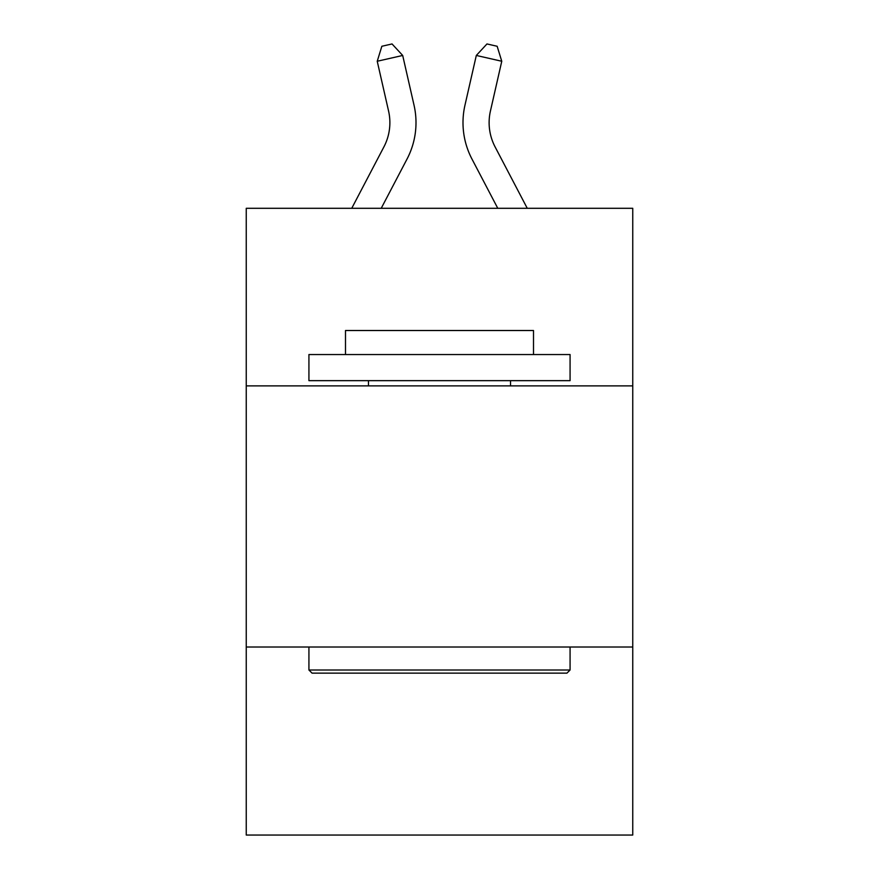 <?xml version="1.0" encoding="UTF-8"?>
<svg xmlns="http://www.w3.org/2000/svg" width="879" height="879" viewBox="0 0 879 879"><rect width="100%" height="100%" fill="white"/><g stroke="black" fill="none" stroke-linecap="round" stroke-linejoin="round"><path stroke-width="1.32" d="M632.748 385.881L632.748 208.301L246.252 208.301L246.252 385.881L632.748 385.881L632.748 835.05L246.252 835.05L246.252 385.881M632.748 647.021L246.252 647.021M383.914 146.881A52.235 52.235 -33.3 0 0 388.573 111.04A52.235 52.235 -33.3 0 1 383.914 146.881A52.235 52.235 -33.3 0 0 388.573 111.04A52.235 52.235 -33.3 0 1 383.914 146.881A52.235 52.235 -33.3 0 0 388.573 111.04A52.235 52.235 -33.3 0 1 383.914 146.881A52.235 52.235 -33.3 0 0 388.573 111.04A52.235 52.235 -33.3 0 1 383.914 146.881A52.235 52.235 -33.3 0 0 388.573 111.04A52.235 52.235 -33.3 0 1 383.914 146.881A52.235 52.235 -33.3 0 0 388.573 111.04A52.235 52.235 -33.3 0 1 383.914 146.881A52.235 52.235 -33.3 0 0 388.573 111.04A52.235 52.235 -33.3 0 1 383.914 146.881A52.235 52.235 -33.3 0 0 388.573 111.04A52.235 52.235 -33.3 0 1 383.914 146.881A52.235 52.235 -33.3 0 0 388.573 111.04A52.235 52.235 -33.3 0 1 383.914 146.881A52.235 52.235 -33.3 0 0 388.573 111.04A52.235 52.235 -33.3 0 1 383.914 146.881A52.235 52.235 -33.3 0 0 388.573 111.04A52.235 52.235 -33.3 0 1 383.914 146.881A52.235 52.235 -33.3 0 0 388.573 111.04A52.235 52.235 -33.3 0 1 383.914 146.881A52.235 52.235 -33.3 0 0 388.573 111.04A52.235 52.235 -33.3 0 1 383.914 146.881A52.235 52.235 -33.3 0 0 388.573 111.04A52.235 52.235 -33.3 0 1 383.914 146.881A52.235 52.235 -33.3 0 0 388.573 111.04A52.235 52.235 -33.3 0 1 383.914 146.881L351.743 208.301L383.914 146.881A52.235 52.235 -31.2 0 0 388.573 111.04L377.234 61.255L381.849 46.268L392.034 43.95L402.692 55.454L414.042 105.238A78.341 78.341 146.7 0 1 407.054 159L381.222 208.301L407.054 159M527.257 208.301L495.086 146.881A52.235 52.235 31.2 0 1 490.427 111.04L501.766 61.255L476.308 55.454L464.958 105.238A78.341 78.341 -146.4 0 0 471.946 159L497.778 208.301L471.946 159M312.056 673.138L308.925 670.007L570.075 670.007L566.944 673.138L312.056 673.138M570.075 354.545L570.075 380.651L308.925 380.651L308.925 354.545L570.075 354.545M345.491 354.545L345.491 330.515L533.509 330.515L533.509 354.545M570.075 647.021L570.075 670.007M308.925 647.021L308.925 670.007M510.534 380.651L510.534 385.881M368.466 380.651L368.466 385.881M402.692 55.454L414.042 105.238L402.692 55.454L414.042 105.238L402.692 55.454L414.042 105.238L402.692 55.454L414.042 105.238L402.692 55.454L414.042 105.238L402.692 55.454L414.042 105.238L402.692 55.454L414.042 105.238L402.692 55.454L414.042 105.238L402.692 55.454L414.042 105.238L402.692 55.454L414.042 105.238L402.692 55.454L414.042 105.238L402.692 55.454L414.042 105.238L402.692 55.454L414.042 105.238L402.692 55.454L414.042 105.238L402.692 55.454L414.042 105.238L402.692 55.454L377.234 61.255M495.086 146.881A52.235 52.235 33.6 0 1 490.427 111.04A52.235 52.235 33.6 0 0 495.086 146.881A52.235 52.235 33.6 0 1 490.427 111.04A52.235 52.235 33.6 0 0 495.086 146.881A52.235 52.235 33.6 0 1 490.427 111.04A52.235 52.235 33.6 0 0 495.086 146.881A52.235 52.235 33.6 0 1 490.427 111.04A52.235 52.235 33.6 0 0 495.086 146.881A52.235 52.235 33.6 0 1 490.427 111.04A52.235 52.235 33.6 0 0 495.086 146.881A52.235 52.235 33.6 0 1 490.427 111.04A52.235 52.235 33.6 0 0 495.086 146.881A52.235 52.235 33.6 0 1 490.427 111.04A52.235 52.235 33.6 0 0 495.086 146.881A52.235 52.235 33.6 0 1 490.427 111.04A52.235 52.235 33.6 0 0 495.086 146.881A52.235 52.235 33.6 0 1 490.427 111.04A52.235 52.235 33.6 0 0 495.086 146.881A52.235 52.235 33.6 0 1 490.427 111.04A52.235 52.235 33.6 0 0 495.086 146.881A52.235 52.235 33.6 0 1 490.427 111.04A52.235 52.235 33.6 0 0 495.086 146.881A52.235 52.235 33.6 0 1 490.427 111.04A52.235 52.235 33.6 0 0 495.086 146.881A52.235 52.235 33.6 0 1 490.427 111.04A52.235 52.235 33.6 0 0 495.086 146.881A52.235 52.235 33.6 0 1 490.427 111.04A52.235 52.235 33.6 0 0 495.086 146.881A52.235 52.235 33.6 0 1 490.427 111.04A52.235 52.235 33.6 0 0 495.086 146.881M476.308 55.454L464.958 105.238L476.308 55.454L464.958 105.238L476.308 55.454L464.958 105.238L476.308 55.454L464.958 105.238L476.308 55.454L464.958 105.238L476.308 55.454L464.958 105.238L476.308 55.454L464.958 105.238L476.308 55.454L464.958 105.238L476.308 55.454L464.958 105.238L476.308 55.454L464.958 105.238L476.308 55.454L464.958 105.238L476.308 55.454L464.958 105.238L476.308 55.454L464.958 105.238L476.308 55.454L464.958 105.238L476.308 55.454L464.958 105.238L476.308 55.454L486.966 43.95L497.151 46.268L501.766 61.255"/></g></svg>
